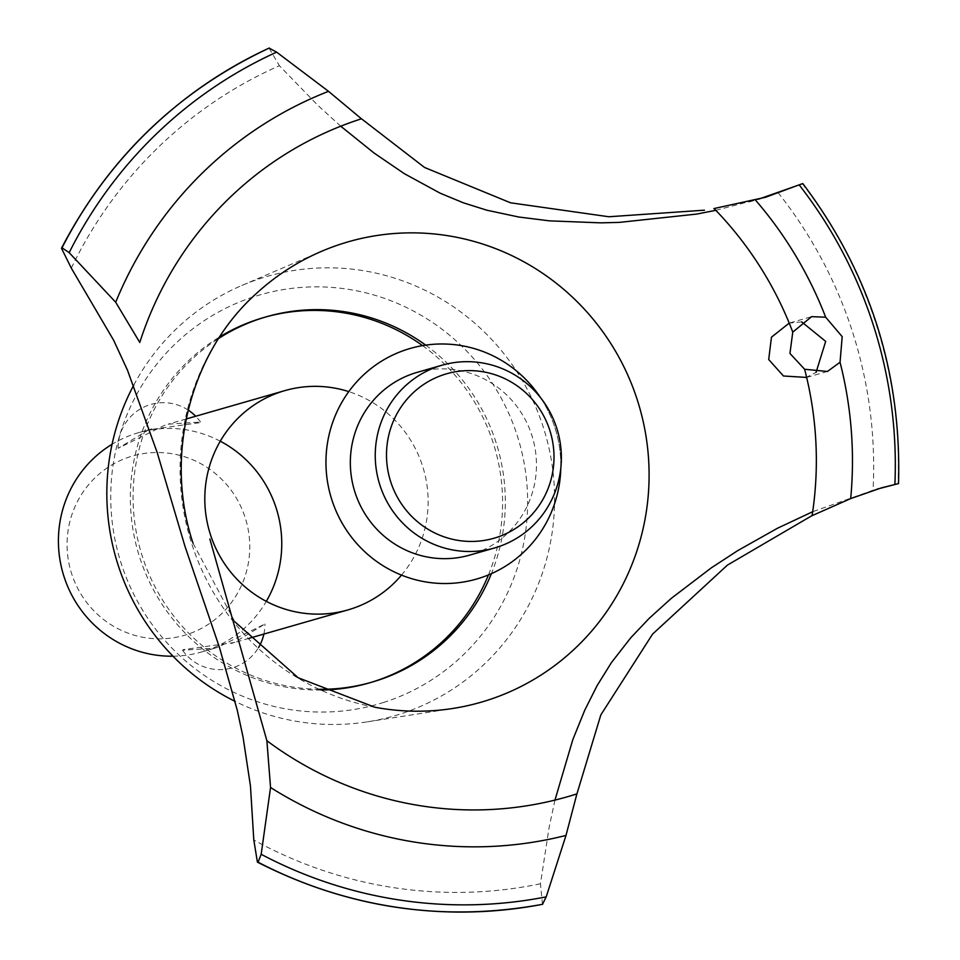 <?xml version="1.0" encoding="UTF-8"?>
<svg xmlns="http://www.w3.org/2000/svg" width="960" height="960" viewBox="0 0 960 960"><rect width="100%" height="100%" fill="white"/><g stroke="black" fill="none" stroke-linecap="round" stroke-linejoin="round"><path stroke-width="0.72" stroke-dasharray="4.8 3.6" d="M319.56 689.268A190.152 185.784 -106 0 1 140.64 550.788A190.152 185.784 -106 0 1 218.7 338.424M370.368 682.596A190.152 185.784 -106 0 1 369.012 682.992M321.216 690.048A190.152 185.784 -106 0 1 137.916 551.568A190.152 185.784 -106 0 1 219.696 336.888M263.94 317.484A190.152 185.784 -106 0 1 265.296 317.1M422.568 345.624A190.152 185.784 -106 0 1 488.484 574.896M401.52 575.112A114.096 111.468 74 0 0 348.768 391.62M164.988 425.124L118.116 448.332L148.68 429.816L199.8 422.688L200.496 422.052L168.132 424.176L164.988 425.124M220.26 441.204A114.096 111.468 74 0 0 138.564 432.672A114.096 111.468 74 0 0 135.408 433.632A114.096 111.468 74 0 0 112.068 444.276M172.992 656.196A114.096 111.468 74 0 0 201.612 651.972A114.096 111.468 74 0 0 204.78 651.012A114.096 111.468 74 0 0 266.304 601.356M218.052 647.196L214.92 648.144L182.556 650.256L183.252 649.62L234.372 642.504L264.936 623.988L218.052 647.196M186.792 634.584A93.324 91.188 -106 0 1 71.58 573.516A93.324 91.188 -106 0 1 130.032 456.768A93.324 91.188 -106 0 1 245.244 517.836A93.324 91.188 -106 0 1 186.792 634.584M425.7 345.132A190.152 185.784 -106 0 1 491.4 573.66M383.952 702.336A212.976 208.08 -106 0 1 121.044 562.992A212.976 208.08 -106 0 1 254.448 296.568A212.976 208.08 -106 0 1 517.344 435.912A212.976 208.08 -106 0 1 383.952 702.336M133.716 385.188A228.72 223.476 -106 0 1 241.848 285.468A228.72 223.476 -106 0 1 261.168 278.256A228.72 223.476 -106 0 1 543.516 427.908A228.72 223.476 -106 0 1 400.248 714.036A228.72 223.476 -106 0 1 367.296 721.848A228.72 223.476 -106 0 1 235.104 701.388M374.952 707.256A239.592 234.096 -106 0 1 191.664 543.516A239.592 234.096 -106 0 1 256.08 293.772M801.636 321.864L789.204 323.1M778.068 192.648A431.652 421.74 -106 0 1 852.78 332.736A431.652 421.74 -106 0 1 873.048 490.272L812.7 511.704M71.304 268.14A431.652 421.74 -106 0 1 279.384 65.712L317.712 105.216L340.752 126.216M715.824 210.324L758.364 199.236M805.584 377.736L816.06 372.384M554.964 800.1L549.132 827.28L540.456 883.776L542.472 904.32M876.888 489.204L873.048 490.272M540.444 397.548A119.976 117.228 -106 0 1 555.024 427.956A119.976 117.228 -106 0 1 560.796 468.3A119.976 117.228 74 0 0 540.444 397.548M269.112 48.108L279.384 65.712M540.456 883.776A431.652 421.74 -106 0 1 253.8 839.988M417.12 372.372A95.076 92.892 -106 0 1 532.272 436.728A95.076 92.892 -106 0 1 472.296 554.328A95.076 92.892 -106 0 1 469.656 555.12M802.38 183.672A452.568 442.176 -106 0 1 876.564 325.248A452.568 442.176 -106 0 1 898.128 483.696M802.296 183.696A452.568 442.176 -106 0 1 876.492 325.272A452.568 442.176 -106 0 1 898.056 483.72M249.216 638.28L231.18 643.476M214.92 648.144L201.612 651.972M188.16 410.076A45.252 45.252 0 0 0 118.116 448.332M200.496 422.052A45.252 45.252 0 0 0 195.684 416.244M182.556 650.256A45.252 45.252 0 0 0 258.54 647.568M263.88 634.068A45.252 45.252 0 0 0 264.936 623.988M186.168 418.98L168.132 424.164M151.872 428.844L138.564 432.672M367.296 721.848L452.904 708.456M241.848 285.468L321.492 251.352M789.936 322.884L811.62 316.644M806.652 377.436L827.424 371.46M870.9 490.884L881.604 487.812M749.172 201.972L765.636 197.244M234.852 621.768L193.032 543.228"/><path stroke-width="1.44" d="M491.4 573.66A190.152 185.784 -106 0 1 377.016 680.604A190.152 185.784 -106 0 1 371.736 682.2A190.152 185.784 -106 0 1 319.56 689.268M218.7 338.424A190.152 185.784 -106 0 1 261.384 318.3A190.152 185.784 -106 0 1 266.664 316.704A190.152 185.784 -106 0 1 425.7 345.132M488.484 574.896A190.152 185.784 -106 0 1 374.28 681.384A190.152 185.784 -106 0 1 370.368 682.596M371.736 682.2L369.012 682.992A190.152 185.784 -106 0 1 321.216 690.048M219.696 336.888A190.152 185.784 -106 0 1 258.66 319.092A190.152 185.784 -106 0 1 263.94 317.484L266.664 316.704M265.296 317.1A190.152 185.784 -106 0 1 422.568 345.624M348.768 391.62A114.096 111.468 74 0 0 284.952 390.588A114.096 111.468 74 0 0 281.784 391.548A114.096 111.468 74 0 0 209.82 532.656A114.096 111.468 74 0 0 348 609.888A114.096 111.468 74 0 0 351.156 608.928A114.096 111.468 74 0 0 401.52 575.112M112.068 444.276A114.096 111.468 74 0 0 62.952 573.12A114.096 111.468 74 0 0 172.992 656.196M266.304 601.356A114.096 111.468 74 0 0 220.26 441.204M235.104 701.388A228.72 223.476 -106 0 1 133.716 385.188M193.032 543.228C163.524 454.392 191.052 351.96 256.08 293.772A239.592 234.096 -106 0 1 321.492 251.352A239.592 234.096 -106 0 1 341.736 243.792A239.592 234.096 -106 0 1 637.5 400.548A239.592 234.096 -106 0 1 487.416 700.284A239.592 234.096 -106 0 1 452.904 708.456A239.592 234.096 -106 0 1 374.952 707.256L298.176 677.76L234.852 621.768M816.06 372.384L825.684 341.4L801.636 321.864M789.204 323.1L771.444 337.212L768.708 359.544L783.456 375.996L806.652 377.436M340.752 126.216L374.076 153.036L404.352 173.676L440.088 193.152L463.404 202.824L486.888 210.216L518.796 217.02L549.396 220.848L600.696 222.852L619.26 222.396L696.744 214.068L715.824 210.324M758.364 199.236L802.8 183.6C869.76 272.352 901.668 372.336 898.524 483.564L876.888 489.204M209.868 539.028L266.88 740.712L270.552 787.488L261.168 854.292L258.072 862.188L257.412 862.128L253.8 839.988L250.452 785.976L243.06 737.124L237.264 710.22L219.396 647.232L184.932 546.204L157.2 452.58L127.488 370.224L113.628 340.224L71.304 268.14L61.476 248.256L62.016 247.836L69.168 252.648L115.692 302.244L139.776 342.468A354.324 346.188 -106 0 1 361.476 118.788L424.536 167.46L510.504 202.788L608.844 216.756L704.46 210.18M479.868 578.052A119.976 117.228 -106 0 1 331.764 499.548A119.976 117.228 -106 0 1 406.908 349.452A119.976 117.228 -106 0 1 540.444 397.548A119.976 117.228 74 0 0 386.676 358.164A119.976 117.228 74 0 0 335.676 510.12A119.976 117.228 74 0 0 479.868 578.052A119.976 117.228 74 0 0 560.796 468.3A119.976 117.228 -106 0 1 479.868 578.052M266.88 740.712A354.324 346.188 -106 0 0 576.924 793.884L600.84 714.888L652.56 634.128L727.44 565.104L811.428 515.964M811.86 515.76L850.692 498.588A391.272 382.296 -106 0 0 840.048 362.256L827.424 371.46L804.624 369.264L789.948 353.436L792.768 332.1L811.62 316.644L825.672 317.208L842.196 336.66L840.048 362.244M850.692 498.588L881.604 487.812L898.128 483.696M802.38 183.672L765.636 197.244L713.832 208.596M542.472 904.32L546.204 896.868L565.992 835.428L576.96 793.668M812.7 511.704L777.42 528.276L737.892 550.524L711.276 567.876L671.316 598.344L649.152 618.384L630.72 637.824L611.484 662.52L597.144 685.56L584.724 710.256L572.844 739.548L554.964 800.1M361.632 118.956L328.524 91.332L276.624 52.14L269.112 48.108M494.58 547.968L469.656 555.12A95.076 92.892 -106 0 1 354.936 492.12A95.076 92.892 -106 0 1 414.48 373.176A95.076 92.892 -106 0 1 417.12 372.372L442.032 365.208A95.076 92.892 -106 0 1 557.184 429.564A95.076 92.892 -106 0 1 497.208 547.164A95.076 92.892 -106 0 1 494.58 547.968A95.076 92.892 -106 0 1 379.428 483.6A95.076 92.892 -106 0 1 439.404 366.012A95.076 92.892 -106 0 1 442.032 365.208M444.24 374.508A85.572 83.604 74 0 0 390.636 481.56A85.572 83.604 74 0 0 496.272 537.54A85.572 83.604 74 0 0 549.864 430.5A85.572 83.604 74 0 0 444.24 374.508M799.44 185.232A446.244 435.996 -106 0 1 873.708 326.268A446.244 435.996 -106 0 1 894.9 484.32M755.4 199.992A391.272 382.296 -106 0 1 825.672 317.208M804.624 369.264A354.324 346.188 -106 0 1 812.112 515.64M714.108 208.548A354.324 346.188 -106 0 1 792.768 332.1M542.556 904.308A452.568 442.176 -106 0 1 258 862.212M542.64 904.284A452.568 442.176 -106 0 1 258.072 862.188M546.204 896.868A446.244 435.996 -106 0 1 261.18 854.292M565.992 835.428A391.272 382.296 -106 0 1 270.552 787.488M115.692 302.244A391.272 382.296 -106 0 1 328.524 91.332M69.168 252.648A446.244 435.996 -106 0 1 276.624 52.14M62.016 247.836A452.568 442.176 -106 0 1 269.364 48M61.932 247.86A452.568 442.176 -106 0 1 269.28 48.024M348 609.888L249.216 638.28M195.684 416.244A45.252 45.252 0 0 0 188.16 410.076M258.54 647.568A45.252 45.252 0 0 0 263.88 634.068M284.952 390.588L186.168 418.98M542.52 904.32C443.232 922.428 348.204 908.376 257.412 862.128M269.196 48.06C177.852 91.068 108.612 157.8 61.476 248.256"/></g></svg>
